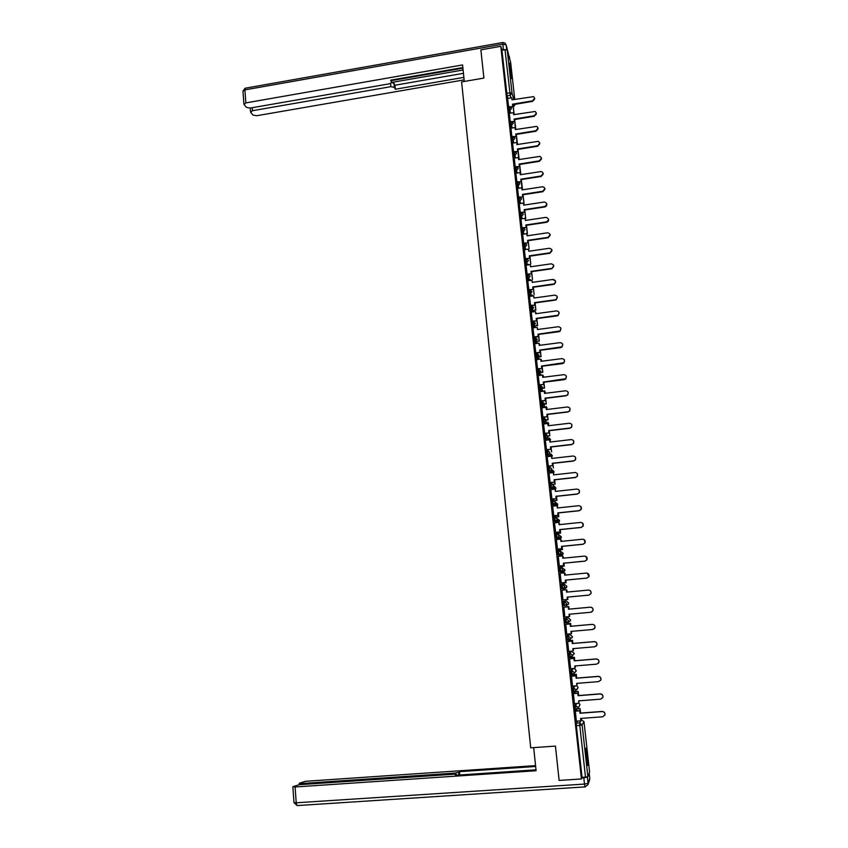 <?xml version="1.0" encoding="UTF-8"?>
<svg xmlns="http://www.w3.org/2000/svg" width="848" height="848" viewBox="0 0 848 848"><rect width="100%" height="100%" fill="white"/><g stroke="black" fill="none" stroke-linecap="round" stroke-linejoin="round"><path stroke-width="1.27" d="M575.707 703.522L574.297 705.494L574.393 707.963L574.796 710.009L575.972 709.914M574.032 686.011L572.358 687.94L572.856 692.434L574.043 692.339L573.577 687.845L575.22 685.915M572.485 668.574L570.439 670.482L570.927 674.944L572.114 674.849L571.647 670.376L573.672 668.478M570.365 657.327L569.729 652.992L571.859 651.455L570.683 651.55L568.52 653.087L568.944 657.444L570.195 657.444M568.828 634.675L566.612 635.788L567.036 640.123L568.287 640.113M564.715 618.563L565.139 622.877L566.39 622.867L565.913 618.457L568.128 617.768L564.715 618.563L565.913 618.457L568.34 620.471L568.171 621.584L566.4 622.867M562.828 601.423L563.242 605.705L564.503 605.705L564.015 601.306L566.284 601.041L562.828 601.423L564.015 601.306L566.432 603.31L566.252 604.454L564.503 605.705M562.139 584.24L560.941 584.357L561.429 588.724L562.616 588.618L562.139 584.24L564.545 586.222L564.344 587.399L562.616 588.618L564.906 588.66L566.602 587.473L566.793 586.328L564.439 584.389L562.818 584.293M560.252 567.259L559.076 567.376L559.553 571.722L560.74 571.605L560.263 567.259L562.669 569.22L562.447 570.439L560.74 571.605L563.072 572.061L564.736 570.927L564.948 569.729L561.641 567.588M558.387 550.352L557.21 550.469L557.687 554.793L558.874 554.677L558.397 550.352L560.793 552.292L560.549 553.553L558.874 554.677L561.249 555.546L562.881 554.444L563.114 553.214L560.284 551.115M556.521 533.519L555.355 533.636L555.832 537.95L557.009 537.823L556.542 533.519L558.927 535.448L558.662 536.752L557.009 537.823L559.426 539.095L561.037 538.045L561.291 536.773L558.737 534.759M554.666 516.761L553.511 516.888L553.977 521.17L555.164 521.054L554.687 516.761L557.072 518.679L556.776 520.025L555.164 521.054L557.316 522.527M552.822 500.087L551.666 500.214L552.09 504.39L553.32 504.359L552.843 500.087L555.228 501.995L554.899 503.383L553.32 504.359L555.175 505.896M550.988 483.487L549.843 483.614L550.267 487.77L551.486 487.738L551.02 483.487L553.384 485.374L553.023 486.816L551.486 487.738L553.129 489.338M549.154 466.962L548.02 467.089L548.444 471.234L549.663 471.191L549.197 466.962L551.55 468.838L551.158 470.322L549.663 471.191L551.147 472.855M547.342 450.521L546.207 450.648L546.631 454.772L547.84 454.719L547.373 450.511L549.737 452.376L549.292 453.913L547.84 454.719L549.218 456.436M545.529 434.144L544.405 434.271L544.829 438.384L546.027 438.331L545.571 434.134L547.914 435.989L547.426 437.579L546.027 438.331L547.32 440.091M543.727 417.841L542.603 417.979L543.027 422.071L544.225 422.007L543.769 417.841L546.112 419.665L545.561 421.329L544.225 422.007L545.444 423.82M541.925 401.613L540.823 401.751L541.278 405.906L542.434 405.768L541.978 401.613L544.321 403.425L543.706 405.153L542.434 405.768L543.589 407.623M540.144 385.469L539.042 385.607L539.498 389.741L540.653 389.592L540.197 385.458L542.529 387.26L541.84 389.041L540.653 389.592L541.755 391.49M538.363 369.389L537.272 369.527L537.717 373.639L538.872 373.491L538.416 369.378L540.748 371.17L539.985 373.014L538.872 373.491L539.932 375.441M536.593 353.372L535.501 353.521L535.957 357.612L537.102 357.464L536.657 353.372L538.968 355.142L538.109 357.061L541.056 356.679L540.346 350.277M534.834 337.44L533.752 337.589L534.198 341.659L535.342 341.511L534.897 337.43L537.208 339.2L535.342 341.511L536.339 343.535M533.074 321.572L532.003 321.721L532.449 325.78L533.593 325.632L533.148 321.562L535.448 323.321L533.593 325.632L534.558 327.699M531.325 305.778L530.265 305.927L530.71 309.976L531.844 309.817L531.399 305.768L533.699 307.506L531.844 309.817L532.788 311.926M529.587 290.058L528.527 290.207L528.972 294.235L530.106 294.076L529.661 290.048L531.961 291.776L530.106 294.076L531.028 296.228M527.859 274.402L526.799 274.551L527.244 278.557L528.378 278.398L527.933 274.392L530.223 276.109L528.378 278.398L529.279 280.593M526.131 258.82L525.082 258.969L525.527 262.965L526.661 262.795L526.216 258.81L528.495 260.506L526.661 262.795L527.816 264.989M524.414 243.302L523.375 243.461L523.81 247.436L524.944 247.266L524.509 243.291L526.778 244.977L524.944 247.266L525.93 249.513M522.707 227.858L521.668 228.006L522.114 231.97L523.237 231.801L522.803 227.847L525.071 229.522L523.237 231.801L524.096 234.101M521.011 212.466L519.972 212.625L520.407 216.579L521.541 216.41L521.096 212.456L523.364 214.131L521.541 216.41L522.379 218.742M519.315 197.149L518.287 197.308L518.722 201.252L519.845 201.071L519.4 197.139L521.668 198.803L519.845 201.071L520.683 203.456M517.63 181.896L516.602 182.055L517.036 185.988L518.16 185.818L517.715 181.885L519.983 183.55L518.16 185.818L518.987 188.224M515.955 166.706L514.927 166.865L515.372 170.798L516.485 170.618L516.04 166.696L518.298 168.36L516.485 170.618L517.301 173.066M514.291 151.58L513.252 151.75L513.697 155.672L514.81 155.491L514.365 151.569L516.623 153.234L514.81 155.491L515.626 157.972M512.627 136.528L511.598 136.698L512.044 140.609L513.157 140.429L512.701 136.517L514.959 138.171L513.157 140.429L513.952 142.952M510.973 121.54L509.945 121.709L510.39 125.61L511.492 125.43L511.047 121.529L513.305 123.183L511.492 125.43L512.298 127.984M509.319 106.615L508.291 106.784L508.747 110.685L509.849 110.505L509.404 106.604L511.651 108.258L509.849 110.505L510.644 113.091M511.492 74.115L509.627 63.134L511.514 78.546L511.492 74.115M587.282 755.663L586.095 748.307C585.523 747.48 585.586 750.703 586.307 757.974L587.494 765.352C588.067 766.147 588.003 762.914 587.282 755.663M575.983 691.608L576.025 689.922L573.577 687.845L572.358 687.94M574.096 674.499L574.085 672.432L571.647 670.376L570.439 670.482M572.209 657.465L572.156 655.027L569.729 652.992L568.52 653.087M570.333 640.505L570.153 638.926M569.676 634.601L569.602 633.912M568.467 623.63L568.298 622.103M567.821 617.8L567.704 616.74M566.602 606.829L566.443 605.355M565.966 601.073L565.807 599.653M564.736 589.932L564.461 587.41M564.121 584.367L563.962 582.936M562.86 572.962L562.765 572.093M562.754 571.997L562.584 570.471M562.277 567.736L562.118 566.326M560.92 555.419L560.719 553.617M560.443 551.179L560.295 549.78M559.086 538.915L558.864 536.858M558.609 534.526L558.472 533.307M557.274 522.495L556.956 519.644M556.754 517.768L556.659 516.92M555.429 505.874L554.846 500.596M553.596 489.285L553.055 484.356M551.772 472.781L551.264 468.181M549.96 456.351L549.483 452.079M548.147 439.995L547.713 436.042M546.345 423.714L545.942 420.089M544.554 407.506L544.183 404.199M532.215 296.058L532.099 294.924M530.488 280.423L530.392 279.575M528.77 264.852L528.707 264.311M587.876 776.726L582.131 724.976L583.986 721.637L589.593 772.072L587.876 776.726L582.057 777.436L576.343 725.634L576.237 723.121L577.456 721.118M559.118 780.425L581.452 778.952L500.797 46.311L480.869 49.841L483.901 78.08L461.609 81.927L530.721 747.841L555.44 746.092L559.118 780.425M582.057 777.436L581.452 778.952M507.899 98.442L507.104 95.824L510.21 95.294L505.016 49.714L507.263 50.244L510.655 62.582M505.016 49.714L501.931 50.255L500.797 46.311M509.309 113.314L510.22 121.667M510.952 128.207L511.874 136.655M512.595 143.164L513.528 151.707M516.029 166.664L519.495 166.6L519.114 164.056L539.423 160.834C542.01 159.424 542.137 157.951 539.826 156.403L518.616 159.615L518.393 157.537L514.238 158.152L515.202 166.823M517.672 181.801L521.17 181.716L520.789 179.182L541.151 176.002C543.791 174.497 543.875 173.003 541.384 171.519L520.29 174.72L520.068 172.632L515.902 173.236L516.877 182.013M518.541 197.118L522.856 196.906L522.474 194.383L542.879 191.235C545.593 189.623 545.614 188.118 542.943 186.719L521.976 189.899L521.743 187.8L517.577 188.394L518.573 197.266M519.273 203.668L520.28 212.583M521.912 227.72L526.237 227.487L525.866 224.974L546.377 221.911C549.197 220.067 549.091 218.54 546.048 217.342L525.368 220.448L525.135 218.328L520.937 218.911L521.986 227.964M523.608 243.111L527.944 242.878L527.573 240.366L548.19 237.334C550.999 235.341 550.808 233.815 547.607 232.787L527.064 235.818L526.831 233.698L522.633 234.271L523.704 243.408M525.315 258.576L529.661 258.333L529.29 255.831L550.151 252.799C552.769 250.722 552.504 249.206 549.377 248.273L528.781 251.262L528.548 249.132L524.329 249.694L525.431 258.926M526.057 265.244L527.18 274.455M528.749 289.719L533.116 289.454L532.735 286.963L554.073 283.9C556.299 281.695 555.917 280.211 552.928 279.448L532.226 282.363L531.993 280.211L527.753 280.752L528.898 290.037M529.502 296.44L530.625 305.693M532.205 321.127L536.593 320.851L536.222 318.382L557.984 315.233C559.85 312.965 559.362 311.523 556.5 310.909L535.703 313.728L535.47 311.566L531.208 312.085L532.364 321.424M537.219 327.339L532.947 327.858L534.113 337.313L538.342 336.656L537.971 334.197L559.924 331.006C561.63 328.717 561.09 327.296 558.313 326.734L537.452 329.522L537.219 327.339L537.558 329.512M538.968 343.196L534.696 343.705L535.862 353.181L540.102 352.535L539.731 350.076L561.864 346.843C563.422 344.553 562.839 343.154 560.115 342.645L539.211 345.38L538.968 343.196L539.317 345.369M537.462 368.785L541.872 368.477L541.501 366.029L563.803 362.753C565.213 360.464 564.598 359.086 561.938 358.619L540.982 361.312L540.738 359.117L536.455 359.616L537.611 369.028M539.233 384.801L543.653 384.494L543.282 382.056L565.733 378.727C567.026 376.448 566.369 375.092 563.761 374.668L542.752 377.318L542.508 375.113L538.215 375.6L539.37 385.034M544.289 391.182L539.985 391.659L541.162 401.199L545.434 400.585L545.063 398.157L566.146 395.56L567.662 394.786C568.828 392.507 568.149 391.182 565.595 390.79L544.533 393.398L544.289 391.182L544.639 393.387M541.798 407.835L542.932 417.269M544.575 433.317L549.027 432.989L548.656 430.572L569.845 428.06L571.51 427.127C572.485 424.88 571.743 423.587 569.294 423.247L548.126 425.77L547.882 423.534L543.547 423.989L544.723 433.498M546.377 449.641L550.84 449.302L550.469 446.885L571.711 444.426L573.439 443.419C574.319 441.183 573.566 439.911 571.16 439.593L549.928 442.062L549.684 439.815L545.349 440.271L546.515 449.8M548.19 466.029L552.652 465.679L552.281 463.273L573.577 460.867L575.357 459.786C576.174 457.56 575.389 456.309 573.025 456.012L551.751 458.439L551.497 456.171L547.151 456.616L548.327 466.167M549.006 473.089L550.14 482.618M550.829 489.593L551.963 499.143M552.663 506.171L553.786 515.743M554.507 522.813L555.631 532.427M557.115 532.268L557.359 533.424M556.373 539.54L557.475 549.175M558.959 549.027L559.182 549.896M558.26 556.341L559.33 566.008M560.825 565.86L561.005 566.432M560.125 573.227L561.196 582.915M562.001 590.187L562.945 599.971M563.878 607.221L564.832 617.026M565.764 624.319L566.729 634.219L571.181 633.774L570.916 631.4L592.773 629.481L594.872 627.859C595.211 625.76 594.321 624.605 592.19 624.393L570.354 626.333L570.195 623.927L565.637 624.329L570.1 623.958M569.199 640.6L569.167 641.364M567.651 641.501L568.722 651.402M571.075 657.56L571.075 658.631M569.559 658.758L570.609 668.722M571.467 676.1L572.506 686.138M573.386 693.516L574.425 703.628M575.326 711.027L576.354 721.192M564.906 588.66L561.429 588.724M563.072 572.061L559.553 571.722M561.249 555.546L557.687 554.793M558.281 539.211L555.832 537.95M556.161 522.644L553.977 521.17M554.02 506.023L552.143 504.486M551.974 489.466L550.31 487.865M549.992 472.983L548.486 471.318M548.062 456.563L546.674 454.857M546.165 440.229L544.861 438.469M544.289 423.958L543.07 422.145M542.444 407.761L541.278 405.906M540.611 391.638L539.498 389.741M538.787 375.579L537.717 373.639M536.985 359.605L535.957 357.612M536.816 356.075L537.484 357.379M535.194 343.694L534.198 341.659L536.254 341.172L537.335 343.408M535.088 340.334L535.629 341.458M533.424 327.847L532.449 325.78M533.371 324.678L533.795 325.59M531.654 312.085L530.71 309.976M531.675 309.096L531.982 309.796M529.894 296.376L528.972 294.235M528.156 280.752L527.244 278.557M526.417 265.191L525.527 262.965M524.689 249.694L523.81 247.436M522.972 234.271L522.114 231.97M521.266 218.911L520.407 216.579M519.57 203.626L518.722 201.252M517.874 188.404L517.036 185.988M516.188 173.246L515.372 170.798M514.513 158.152L513.697 155.672M512.849 143.132L512.044 140.609M511.196 128.165L510.39 125.61M509.542 113.272L508.747 110.685M510.189 106.668L512.86 106.763L512.478 104.198L532.586 100.827C534.929 99.714 535.247 98.315 533.53 96.64L511.991 99.831L511.768 97.785L507.655 98.432L508.577 106.742M501.931 50.255L507.104 95.824M530.329 289.846L530.774 293.864M532.067 305.503L532.512 309.615M533.795 321.233L534.261 325.42M535.544 337.027L536.01 341.225M537.293 352.895L537.738 356.849M539.063 368.838L539.466 372.548M540.823 384.854L541.215 388.31M542.603 400.934L542.964 404.146M544.384 417.089L544.713 420.057M546.186 433.328L546.483 436.031M547.988 449.631L548.253 452.079M549.79 466.008L550.034 468.202M551.613 482.459L551.825 484.388L555.08 483.996L554.613 479.83M553.437 498.984L553.617 500.659L556.882 500.267L556.447 496.356M555.27 515.595L555.408 516.803M576.608 678.103L576.195 674.414L572.845 674.679L572.983 675.973M574.774 692.159L574.912 693.399M576.714 709.734L576.852 710.91M534.664 98.251L532.586 100.827M512.701 106.244L512.478 104.198M514.195 114.586L513.146 105.989L514.153 114.586M512.627 104.717L532.724 101.347M512.86 106.763L510.623 107.134M512.086 99.81L511.768 97.785M464.291 81.472L462.573 64.936L245.846 102.894L244.054 104.527L246.503 107.41L250.202 108.067L389.391 83.825L391.681 82.479L391.426 80.051M462.838 67.564L390.621 80.189L391.617 82.108M252.227 107.717L252.439 110.717L250.658 112.307L253.033 115.105L256.668 115.731L464.121 79.871M391.659 82.553L393.991 83.358L394.362 87.376L395.338 89.231L463.867 77.369M394.362 87.376L390.896 86.666L390.599 83.475M252.439 110.717L390.896 86.666M506.542 49.735L501.719 49.544M391.681 82.447L463.093 69.992M391.511 80.613L462.902 68.147M393.991 83.358L394.967 85.235L463.443 73.331M394.967 85.235L395.338 89.231M533.689 747.629L536.095 770.726L295.093 786.976L296.228 802.791L584.495 784.071L583.816 777.839L581.845 777.966M455.079 774.182L454.984 773.09L301.464 783.51L301.538 784.538M454.984 773.09L458.662 772.401L458.916 775.03M535.65 766.475L459.468 771.659L458.662 772.401M535.565 765.617L305.534 781.294L299.365 783.223L301.464 783.51M587.42 776.938L588.046 783.329L589.763 778.506L589.18 773.217M456.447 775.199L456.404 774.362L453.722 774.224L299.302 784.686L292.973 786.668L295.093 786.976M456.478 775.199L456.404 774.468L455.546 775.263L536 769.825M583.816 777.839L587.357 777.107M459.786 774.977L459.468 771.659M509.584 66.992L510.697 74.868M510.856 75.769L509.489 66.07M585.767 751.635L586.837 762.076M586.975 762.956L585.735 750.756M536.36 113.134L534.282 115.731C536.689 114.554 536.964 113.144 535.109 111.48L513.634 114.681L513.411 112.625L513.729 114.66M511.704 121.561L514.503 121.624L514.121 119.07L534.282 115.731M514.354 121.126L514.121 119.07M509.298 113.314L513.411 112.625M515.838 129.447L514.768 120.596L515.383 129.521M514.28 119.568L534.42 116.24M514.503 121.624L512.171 122.006M538.067 128.08L535.989 130.698C538.448 129.458 538.681 128.016 536.689 126.384L515.287 129.585L515.065 127.529L515.383 129.574M513.188 136.517L516.156 136.549L515.785 133.995L535.989 130.698M516.008 136.062L515.785 133.995M510.941 128.207L515.065 127.529M517.471 144.149L516.39 135.277L517.015 144.224M515.934 134.493L536.116 131.196M516.156 136.549L513.718 136.952M539.784 143.089L537.706 145.729C540.218 144.414 540.409 142.952 538.257 141.362L516.951 144.563L516.718 142.496L517.047 144.552M514.609 151.559L517.821 151.538L517.439 148.994L537.706 145.729M517.672 151.071L517.439 148.994M512.584 143.164L516.718 142.496M519.114 158.905L518.033 150.011L518.647 158.979M517.598 149.471L537.833 146.216M517.821 151.538L515.255 151.951M541.501 158.163L539.423 160.834M519.347 166.144L519.114 164.056M520.757 173.723L519.676 164.809L520.29 173.798M519.262 164.523L539.551 161.3M519.495 166.6L516.792 167.024M518.711 159.594L518.393 157.537M543.229 173.31L541.151 176.002M521.022 181.281L520.789 179.182M522.41 188.616L521.319 179.681L521.944 188.68M522.071 189.878L522.262 188.182M520.937 179.628L541.268 176.448M521.17 181.716L518.329 182.161M520.386 174.709L520.068 172.632M544.967 188.51L542.879 191.235M522.707 196.482L522.474 194.383M523.492 203.213L524.064 203.562L523.025 194.743M523.926 203.149L522.993 194.754M522.622 194.807L543.006 191.669M522.856 196.906L519.866 197.372M546.706 203.785C547.077 205.407 546.43 206.456 544.745 206.954L544.628 206.541C547.395 204.813 547.352 203.297 544.49 201.994L523.672 205.131L523.439 203.032L523.767 205.121M520.216 212.382L524.541 212.159L524.17 209.647L544.628 206.541M524.403 211.756L524.17 209.647M519.262 203.668L523.439 203.032M524.838 218.296L525.728 218.572L524.774 209.986M525.59 218.18L524.679 209.997M524.308 210.06L544.745 206.954M524.541 212.159L521.393 212.636M548.455 219.123C548.836 220.756 548.179 221.816 546.494 222.314L546.377 221.911M526.099 227.094L525.866 224.974M526.481 233.391L527.403 233.656L526.481 225.303M527.403 233.656L526.852 233.741M527.265 233.274L526.385 225.314M526.004 225.367L546.494 222.314M526.237 227.487L522.919 227.974M525.463 220.427L525.135 218.328M550.214 234.536L548.126 237.345M527.806 242.496L527.573 240.366M528.092 240.694L529.088 248.803L528.187 240.684M527.71 240.747L548.253 237.726M527.944 242.878L524.414 243.397M527.17 235.808L526.831 233.698M551.974 250.012L549.896 252.852M529.523 257.972L529.29 255.831M529.799 256.138L530.774 264.014L529.894 256.128M529.428 256.202L550.013 253.223M529.661 258.333L526.131 258.841M528.876 251.252L528.548 249.132M553.755 265.551L552.112 268.318C554.528 266.166 554.21 264.671 551.147 263.823L530.498 266.781L530.265 264.64L530.594 266.76M527.021 274.116L531.389 273.862L531.007 271.371L551.666 268.424M531.251 273.512L531.007 271.371M526.046 265.244L530.265 264.64M531.526 271.657L532.47 279.289L531.622 271.646M531.145 271.71L551.783 268.774M531.389 273.862L527.912 274.349M553.034 279.787C556.034 280.55 556.415 282.034 554.189 284.239L553.447 284.069M532.979 289.126L532.735 286.963M533.254 287.249L534.166 294.627L533.35 287.239M532.873 287.302L553.564 284.409M533.116 289.454L528.866 290.048M532.321 282.342L531.993 280.211M557.316 296.832L556.14 299.853L555.239 299.779L556.034 299.535C558.069 297.298 557.634 295.825 554.709 295.146L533.964 298.008L533.721 295.846L534.06 297.998M530.477 305.386L534.855 305.121L534.473 302.641L555.239 299.779M534.717 304.803L534.473 302.641M529.491 296.44L533.721 295.846M534.728 309.88L535.883 310.039L535.088 302.884M535.883 310.039L532.904 310.453M535.745 309.743L534.993 302.906M534.611 302.959L555.355 300.107M534.855 305.121L530.594 305.704M559.108 312.573L558.09 315.541L557.041 315.562M536.466 320.555L536.222 318.382M536.381 325.378L537.6 325.515L536.826 318.615M537.6 325.515L534.653 325.918M537.462 325.229L536.731 318.625M536.349 318.678L557.147 315.869M536.593 320.851L532.332 321.424M535.798 313.718L535.47 311.566M560.91 328.377L560.04 331.292L558.843 331.42M533.954 336.942L538.215 336.38L537.971 334.197M538.045 340.949L539.317 341.066L538.586 334.409M539.317 341.066L536.392 341.447M539.19 340.801L538.491 334.419M538.109 334.472L558.949 331.706M562.712 344.256L561.97 347.108L560.655 347.351M535.703 352.821L539.975 352.27L539.731 350.076M539.699 356.584L540.929 356.425L540.25 350.288M539.869 350.341L560.761 347.616M564.524 360.199L563.909 363.008L562.478 363.347M541.745 368.233L541.501 366.029M541.342 372.293L542.794 372.367L542.105 366.219M542.794 372.367L541.469 372.537M542.667 372.124L542.01 366.23M541.628 366.272L562.584 363.601M541.872 368.477L537.579 369.028M541.077 361.301L540.738 359.117M566.337 376.215L565.839 378.971L564.302 379.416M543.526 384.271L543.282 382.056M542.985 388.077L544.543 388.119L543.886 382.225M544.543 388.119L543.112 388.299M544.416 387.896L543.791 382.236M543.409 382.289L564.408 379.65M543.653 384.494L539.339 385.034M542.858 377.307L542.508 375.113M568.16 392.295L567.757 395.009L566.146 395.56M541.003 400.903L545.306 400.373L545.063 398.157M544.617 403.924L546.292 403.945L545.667 398.306M546.292 403.945L544.734 404.136M546.176 403.733L545.571 398.316M545.19 398.369L566.241 395.772M569.983 408.439L569.686 411.121L567.99 411.778L569.58 410.92C570.651 408.651 569.941 407.347 567.439 406.987L546.324 409.552L546.08 407.316L546.43 409.531L546.992 407.867L546.123 406.436M542.784 417.078L547.225 416.75L546.854 414.322L567.99 411.778M547.108 416.559L546.854 414.322M541.766 407.846L546.08 407.316M546.229 419.855L548.062 419.834L547.458 414.46M548.062 419.834L546.356 420.036M547.935 419.643L547.363 414.471M546.981 414.524L568.086 411.969M547.225 416.75L542.89 417.269M571.817 424.647L571.605 427.318L569.845 428.06M548.91 432.809L548.656 430.572M549.165 430.699L549.833 435.798L549.26 430.689M549.833 435.798L547.946 436.02M548.783 430.742L569.941 428.251M549.027 432.989L544.67 433.498M548.221 425.76L547.882 423.534M573.64 440.918L573.524 443.589L571.711 444.426M550.712 449.143L550.469 446.885M550.977 447.002L551.603 451.836L551.073 446.991M550.585 447.044L571.806 444.596M550.84 449.302L546.472 449.8M550.034 442.052L549.684 439.815M575.463 457.252L575.453 459.934L573.577 460.867M552.536 465.541L552.281 463.273M552.79 463.379L553.394 467.937L552.885 463.368M552.398 463.421L573.672 461.015M552.652 465.679L548.274 466.177M551.847 458.429L551.497 456.171M577.276 473.64L577.382 476.364L575.453 477.382L577.287 476.237C578.029 474.021 577.234 472.781 574.902 472.506L553.574 474.88L553.32 472.612L553.67 474.869M550.002 482.501L554.475 482.141L554.104 479.745L575.453 477.382M554.359 482.024L554.104 479.745M548.963 473.099L553.32 472.612M555.08 483.996L554.709 479.82M555.186 484.113L551.91 484.473M554.221 479.873L575.548 477.509M554.475 482.141L550.076 482.629M579.078 490.08L579.311 492.868L577.35 493.971L579.226 492.762C579.905 490.557 579.089 489.338 576.788 489.073L555.398 491.405L555.143 489.116L555.504 491.395M551.825 499.048L556.309 498.677L555.938 496.292L577.35 493.971M556.193 498.571L555.938 496.292M550.787 489.593L555.143 489.116M556.882 500.267L556.542 496.345M556.988 500.373L553.702 500.723M556.055 496.398L577.435 494.077M556.309 498.677L551.889 499.154M580.848 506.574L581.24 509.457L579.248 510.634L581.156 509.362C581.781 507.178 580.954 505.97 578.686 505.715L557.242 507.994L557.666 504.115L555.514 502.249M553.659 515.658L558.154 515.287L557.783 512.902L579.248 510.634M558.037 515.202L557.783 512.902M552.61 506.171L556.988 505.705M555.747 516.92L558.8 516.697L558.387 512.945M557.836 507.931L557.655 507.274L557.73 507.941M558.8 516.697L555.917 516.994M558.694 516.612L558.291 512.955M557.899 512.998L579.332 510.729M558.154 515.287L553.712 515.754M557.337 507.984L557.104 505.8M582.587 523.11L583.18 526.12L581.145 527.382L583.095 526.046C583.668 523.884 582.83 522.675 580.583 522.432L559.086 524.668L558.832 522.368L559.192 524.658M555.493 532.353L559.998 531.972L559.638 529.597L581.145 527.382M559.892 531.908L559.638 529.597M554.444 522.824L558.832 522.368M557.231 533.36L560.623 533.095L560.242 529.618M559.68 524.605L559.479 523.651L559.585 524.615M560.623 533.095L557.284 533.434M560.517 533.032L560.136 529.629M559.744 529.671L581.24 527.456M559.998 531.972L555.535 532.427M584.24 539.71L585.131 542.868L583.064 544.204L585.046 542.815C585.565 540.664 584.717 539.466 582.502 539.233L560.941 541.416L560.687 539.105L561.047 541.406M557.348 549.133L561.864 548.741L561.493 546.366L583.064 544.204M561.747 548.688L561.493 546.366M556.288 539.551L560.687 539.105M559.055 549.843L562.447 549.568L562.097 546.366M561.535 541.353L561.302 540.102L561.44 541.363M562.447 549.568L559.086 549.896M562.341 549.515L562.001 546.377M561.599 546.419L583.148 544.257M561.864 548.741L557.359 549.186M585.798 556.362L587.081 559.691L584.993 561.1L586.996 559.659C587.473 557.518 586.615 556.33 584.42 556.108L562.807 558.238L562.553 555.917L562.913 558.238M559.203 565.976L563.729 565.574L563.358 563.22L584.993 561.1M563.623 565.552L563.358 563.22M558.143 556.362L562.553 555.917M560.888 566.4L564.291 566.114L563.962 563.199M563.411 558.185L563.136 556.627L563.305 558.196M564.291 566.114L560.888 566.443M564.185 566.082L563.867 563.21M563.464 563.252L585.067 561.132M563.729 565.574L559.203 566.019M587.24 573.131L589.031 576.608L586.922 578.071L588.957 576.587C589.392 574.456 588.523 573.28 586.35 573.057L564.683 575.145L564.429 572.813L564.789 575.135M561.069 582.905L565.605 582.491L565.234 580.149L586.922 578.071M565.499 582.481L565.234 580.149M560.009 573.237L564.429 572.813M566.125 582.735L562.722 583.053L566.125 582.735L565.839 580.106M565.277 575.092L564.969 573.216L565.181 575.103M566.029 582.724L565.743 580.117M565.34 580.159L586.996 578.092M565.605 582.491L561.069 582.926M588.576 590.081C590.6 590.42 591.416 591.586 590.992 593.589L588.936 595.126L590.918 593.6C591.321 591.48 590.441 590.303 588.289 590.091L566.57 592.127L566.305 589.784L566.665 592.116M562.945 599.918L567.492 599.494L567.121 597.151L588.862 595.126M567.386 599.504L567.121 597.151M561.874 590.197L566.305 589.784M567.482 599.472L567.725 597.098M567.164 592.074L566.824 589.89L567.068 592.084M567.884 599.441L567.619 597.109M567.227 597.14L588.936 595.126M564.832 616.994L569.284 616.602L569.019 614.238L590.812 612.267L592.89 610.687C593.261 608.578 592.381 607.412 590.24 607.2L590.314 607.189C592.445 607.391 593.335 608.557 592.964 610.666L591.416 612.139M569.284 616.602L569.125 614.228M590.24 607.2L568.457 609.193L568.298 606.818L563.75 607.232L568.202 606.839M568.785 606.627L565.362 606.935L568.785 606.627L569.061 609.118M569.347 616.273L569.623 614.185M569.75 616.231L569.517 614.196M568.955 609.129L568.679 606.638M590.314 607.189L568.563 609.171L568.298 606.818M592.19 624.393L592.264 624.361C594.384 624.563 595.285 625.718 594.946 627.817L593.886 629.099M571.181 633.774L571.022 631.389M570.64 623.428L567.217 623.736L570.64 623.428L570.958 626.248M571.213 633.138L571.52 631.347M571.616 633.106L571.425 631.357M570.852 626.259L570.545 623.471M592.264 624.361L570.46 626.29L570.195 623.927M568.626 651.402L573.1 651.031L572.835 648.646L594.745 646.78L596.865 645.116C597.172 643.028 596.271 641.872 594.162 641.671L594.236 641.607C596.335 641.809 597.236 642.964 596.928 645.052L596.239 646.102M573.1 651.031L572.941 648.635M594.162 641.671L572.273 643.547L572.103 641.12L567.535 641.512M567.535 641.554L572.008 641.173M572.866 643.452L572.517 640.314L569.082 640.611M573.1 650.087L573.439 648.593M572.76 643.452L572.517 640.314M573.492 650.045L573.333 648.603M569.082 640.664L572.421 640.367M594.236 641.607L572.368 643.494L572.103 641.12M570.534 668.733L575.018 668.362L574.753 665.966L596.716 664.154L598.858 662.458C599.133 660.369 598.232 659.225 596.133 659.023L596.208 658.938C598.296 659.14 599.207 660.285 598.921 662.373L598.465 663.2M575.018 668.362L574.859 665.956M596.133 659.023L574.181 660.857L574.022 658.387L569.453 658.769M569.443 658.843L573.916 658.461M574.785 660.73L574.403 657.274L570.99 657.56M574.986 667.111L575.357 665.924M574.679 660.74L574.403 657.274M575.389 667.079L575.262 665.924M570.958 657.635L574.308 657.348M596.208 658.938L574.276 660.772L574.022 658.387M572.453 686.138L576.947 685.778L576.682 683.371L598.709 681.612L600.861 679.884C601.115 677.796 600.204 676.662 598.126 676.46L598.19 676.354C600.267 676.556 601.179 677.7 600.925 679.778L600.628 680.414M577.032 689.53L578.018 687.463L576.958 685.778L576.788 683.371M598.126 676.46L576.11 678.23L575.94 675.739L571.382 676.1M571.351 676.195L575.845 675.835M576.714 678.093L576.29 674.319L573.015 674.584M576.884 684.209L577.287 683.329M577.287 684.177L577.191 683.34M598.19 676.354L576.205 678.135L575.94 675.739M574.382 703.628L578.887 703.278L578.622 700.861L600.702 699.155L602.875 697.395C603.108 695.318 602.186 694.173 600.119 693.971L600.183 693.855C602.25 694.056 603.172 695.19 602.939 697.268L602.737 697.756M578.887 703.278L578.728 700.851M600.119 693.971L578.05 695.699L577.87 693.166L573.322 693.526M573.28 693.643L577.785 693.282M578.643 695.54L578.188 691.438L575.474 691.65M578.781 701.391L579.226 700.819M578.548 695.54L578.188 691.438M579.184 701.36L579.131 700.819M575.368 691.767L578.103 691.544M600.183 693.855L578.145 695.572L577.87 693.166M576.311 721.203L580.838 720.864L580.573 718.436L602.716 716.783L604.889 714.981C605.101 712.914 604.179 711.769 602.122 711.578L602.186 711.43C604.242 711.631 605.165 712.765 604.953 714.832L604.825 715.203M576.237 723.121L579.672 722.878L580.922 720.705L580.679 718.426M602.122 711.578L579.99 713.242L579.82 710.677L575.262 711.027M575.209 711.165L579.725 710.825M580.594 713.062L580.096 708.631L577.711 708.811M580.488 713.073L580.096 708.631M577.636 708.949L580.011 708.769M602.186 711.43L580.085 713.104L579.82 710.677M576.068 709.818L575.506 705.398L576.894 703.437M574.297 705.494L575.506 705.398L577.965 707.486L577.859 708.462L576.004 709.914M568.531 639.986L567.81 635.682L570.004 634.569L568.817 634.675M566.612 635.788L567.81 635.682L570.248 637.707L570.1 638.788L568.298 640.113M580.922 720.705L581.611 719.581M580.806 719.645L583.986 721.606M513.305 106.604L512.987 104.654M510.994 97.912L510.21 95.294L512.012 93.047L513.888 99.513M514.747 99.364L510.644 62.466M507.263 50.244L512.012 93.047L506.648 93.1M574.149 692.244L578.029 687.813M572.241 674.743L576.004 671.415L576.121 670.408L574.244 668.425M558.27 539.211L559.426 539.095M557.03 518.457L559.479 520.407L559.192 521.721L559.489 520.661M547.67 437.928L548.221 437.865M538.13 359.457L537.102 357.464L538.12 357.061L539.264 359.308M527.541 265.021L526.661 262.795L525.516 262.944M525.813 249.535L524.944 247.266L523.81 247.425M514.545 120.639L514.969 119.462L514.672 120.617M540.886 374.699L541.384 375.251M542.625 390.419L543.186 391.32M544.352 406.203L544.946 407.199M546.048 422.071L546.716 423.078M547.723 438.003L548.486 439.063M550.023 453.934L550.278 455.164M551.804 470.004L552.069 471.371M553.596 486.137L553.882 487.664M555.398 502.345L555.705 504.062M557.253 518.806L557.528 520.555M568.648 621.414L568.605 622.072L570.344 620.81L570.503 619.729L568.128 617.768M570.513 638.555L572.22 637.601L572.368 636.551L569.994 634.569M516.114 135.32L516.559 134.387M517.672 150.064L518.096 149.386M536.455 313.633L536.137 313.103M540.038 345.274L539.476 343.959M541.766 360.909L541.141 359.488M543.504 376.565L542.815 375.07M544.957 393.345L544.469 390.716M548.179 425.378L548.751 423.735L547.766 422.219M549.949 441.32L550.511 439.667L549.387 438.066M551.73 457.337L552.292 455.673L550.977 453.977M553.511 473.417L554.073 471.753L552.536 469.972M555.302 489.572L555.864 487.897L554.051 486.052M558.535 522.4L559.192 521.721L556.776 520.025L553.935 521.075M566.761 605.324L568.467 604.105L568.637 602.992L566.284 601.041M572.411 655.79L574.244 653.437L571.859 651.455M570.216 657.444L574.255 653.766M574.774 672.644L576.131 670.747M579.205 706.458L579.915 704.593L578.961 702.96M513.644 106.636L515.308 104.368L513.316 106.689M576.343 725.634L579.778 725.379L579.672 722.878L582.131 724.976L579.778 725.379L585.512 777.213M509.807 59.466L506.171 44.986L506.701 49.778M503.362 49.248L502.8 44.17L244.902 89.877L245.846 102.894M242.984 91.298L244.902 89.877L245.507 88.16L502.694 42.527M502.8 44.17L506.171 44.986L505.016 43.11L502.811 42.506L502.8 44.17M509.362 56.53L509.595 57.494M585.12 786.891L297.404 805.558M292.846 786.859L293.98 802.643L296.98 805.473L296.228 802.791L293.97 802.537M589.752 778.432L589.763 779.28M589.508 780.224L587.95 784.633L588.046 783.329L584.495 784.071L584.961 786.891L587.95 784.633L585.078 786.997M527.233 278.536L528.792 278.303L529.703 280.529M528.961 294.203L530.657 293.917L531.601 296.143M530.689 309.933L532.523 309.605L533.509 311.831M532.427 325.738L534.399 325.356L535.427 327.582M535.936 357.559L538.12 357.061M537.696 373.576L539.985 373.014L541.194 375.282M539.466 389.667L541.84 389.041L543.144 391.32M541.247 405.832L543.706 405.153L545.094 407.432M543.027 422.071L545.561 421.329L547.077 423.629M544.829 438.384L547.426 437.579L549.069 439.889M546.631 454.772L549.292 453.913L551.105 456.224M548.444 471.234L551.158 470.322L553.182 472.622M550.267 487.77L553.023 486.816L555.514 489.296L555.885 488.141M552.09 504.39L554.899 503.383L557.348 505.472L557.677 504.359M555.779 537.844L558.662 536.752L561.037 538.045L561.302 537.038M557.634 554.698L560.549 553.553L562.881 554.444L563.125 553.479M559.489 571.626L562.447 570.439L564.736 570.927L564.959 570.004M561.365 588.629L564.344 587.399L566.602 587.473L566.803 586.604M563.242 605.705L568.467 604.105L568.658 603.278M565.139 622.877L570.344 620.81L570.513 620.026M567.036 640.123L572.22 637.601L572.379 636.859M568.944 657.444L572.029 656.087M570.863 674.86L573.969 673.46M572.782 692.35L575.909 690.919M574.721 709.914L577.859 708.462L579.926 704.964M516.241 135.298L516.591 134.376M517.81 150.043L518.149 149.375M540.006 345.072L539.582 344.171M541.734 360.665L541.247 359.69M543.473 376.321L542.921 375.272M544.978 393.345L545.243 392.285M545.222 392.052L544.586 390.917M546.419 409.52L547.002 408.089M546.971 407.846L546.239 406.627M548.179 425.293L548.762 423.958M548.73 423.714L547.882 422.399M549.928 441.077L550.532 439.889M550.5 439.646L549.504 438.236M551.688 456.955L552.302 455.906M552.281 455.662L551.105 454.146M553.458 472.94L554.094 471.986M554.062 471.732L552.663 470.121M555.853 487.886L554.179 486.18M557.655 504.104L555.631 502.345M243.895 104.018L242.963 91.022L245.093 88.224M391.458 80.041L391.649 82.182M250.51 111.83L250.234 108.056M299.249 783.404L299.344 784.686"/></g></svg>
